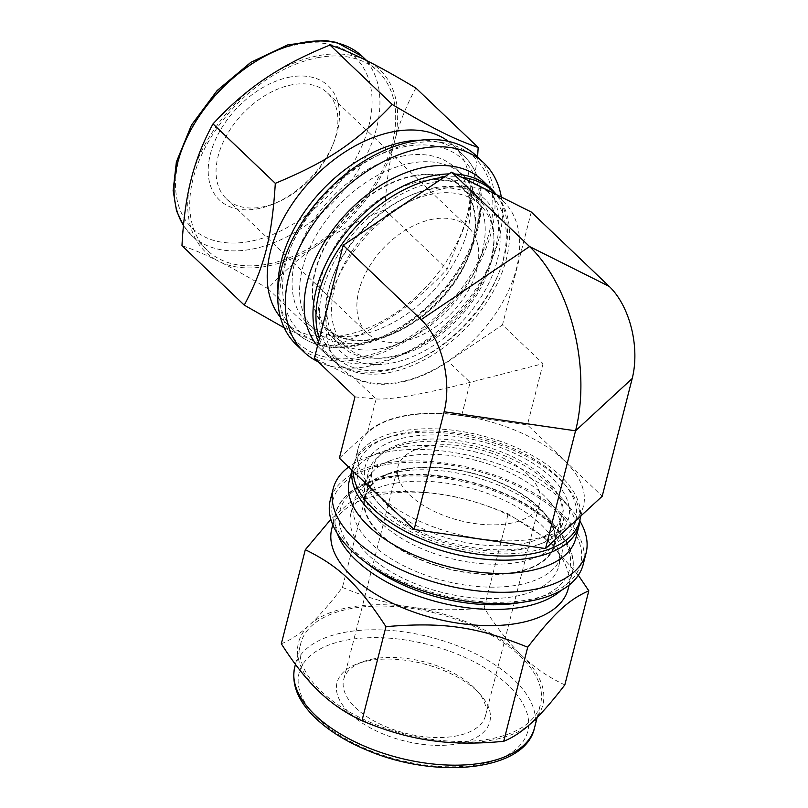 <?xml version="1.0" encoding="UTF-8"?>
<svg xmlns="http://www.w3.org/2000/svg" width="808" height="808" viewBox="0 0 808 808"><rect width="100%" height="100%" fill="white"/><g stroke="black" fill="none" stroke-linecap="round" stroke-linejoin="round"><path stroke-width="0.61" stroke-dasharray="4.04 3.03" d="M284.264 327.846L330.169 348.107C383.295 325.988 410.807 307.444 447.127 269.286L468.014 217.655L477.579 156.994M415.878 88.042C406.485 105.171 399.425 122.745 394.698 140.764L393.557 145.238C389.052 163.469 386.143 185.002 384.83 209.848C360.641 219.564 339.794 230.24 322.281 241.865L317.978 244.763C300.687 256.601 283.982 271.236 267.882 288.668C249.036 277.407 233.169 268.529 220.281 262.034L217.12 260.449C204.444 254.156 192.728 249.238 181.972 245.693M267.882 288.668L330.169 348.107M384.83 209.848L447.127 269.286M296.304 344.703A130.472 83.901 133.7 0 0 447.076 308.222A130.472 83.901 133.7 0 0 476.437 155.904M413.656 143.258A127.927 82.264 133.7 0 0 280.649 283.154A127.927 82.264 133.7 0 0 388.385 348.248A127.927 82.264 133.7 0 0 484.305 247.723A127.927 82.264 133.7 0 0 413.656 143.258M220.281 262.034A126.078 81.073 133.7 0 0 317.978 244.763M322.281 241.865A126.078 81.073 133.7 0 0 393.557 145.238M190.698 181.093A126.078 81.073 133.7 0 0 217.12 260.449M394.698 140.764A126.078 81.073 133.7 0 0 368.276 61.408M263.115 79.992A126.078 81.073 133.7 0 0 191.839 176.619M365.115 59.822A126.078 81.073 133.7 0 0 267.418 77.093M319.079 57.439A123.664 79.527 133.7 0 0 208.817 140.996A123.664 79.527 133.7 0 0 207.323 250.399A123.664 79.527 133.7 0 0 350.238 215.827A123.664 79.527 133.7 0 0 378.073 71.457A123.664 79.527 133.7 0 0 319.079 57.439M423.028 180.83A100.414 64.569 133.7 0 0 333.512 248.672A100.414 64.569 133.7 0 0 332.3 337.502A100.414 64.569 133.7 0 0 403.192 341.734A100.414 64.569 133.7 0 0 478.488 262.822A100.414 64.569 133.7 0 0 470.933 192.203A100.414 64.569 133.7 0 0 423.028 180.83M431.674 189.072A100.414 64.569 133.7 0 0 408.676 196.223A100.414 64.569 133.7 0 0 333.391 275.124A100.414 64.569 133.7 0 0 340.946 345.743A100.414 64.569 133.7 0 0 456.974 317.675A100.414 64.569 133.7 0 0 479.578 200.455A100.414 64.569 133.7 0 0 431.674 189.072M318.15 361.742A130.472 83.901 133.7 0 0 395.96 357.409A130.472 83.901 133.7 0 0 493.799 254.863A130.472 83.901 133.7 0 0 501.314 197.031M317.544 345.844A116.857 75.144 133.7 0 0 320.786 349.248A116.857 75.144 133.7 0 0 403.293 354.177A116.857 75.144 133.7 0 0 490.921 262.337A116.857 75.144 133.7 0 0 482.134 180.154M318.534 341.956A116.857 75.144 133.7 0 0 329.583 357.651A116.857 75.144 133.7 0 0 412.09 362.58A116.857 75.144 133.7 0 0 499.728 270.741A116.857 75.144 133.7 0 0 495.89 194.072M455.369 174.053A116.857 75.144 133.7 0 0 449.026 173.922M436.734 181.507A112.322 72.225 133.7 0 0 319.938 304.343A112.322 72.225 133.7 0 0 414.534 361.499A112.322 72.225 133.7 0 0 498.768 273.225A112.322 72.225 133.7 0 0 436.734 181.507M435.159 187.678A104.949 67.488 -46.3 0 1 496.041 264.822A104.949 67.488 -46.3 0 1 382.366 364.347A104.949 67.488 -46.3 0 1 332.431 277.619A104.949 67.488 -46.3 0 1 411.12 195.142A104.949 67.488 -46.3 0 1 435.159 187.678M414.847 175.376A98.142 63.105 133.7 0 0 312.807 282.709A98.142 63.105 133.7 0 0 395.455 332.644A98.142 63.105 133.7 0 0 469.044 255.52A98.142 63.105 133.7 0 0 414.847 175.376M414.726 175.851A97.576 62.741 133.7 0 0 327.735 241.784A97.576 62.741 133.7 0 0 326.553 328.099A97.576 62.741 133.7 0 0 439.31 300.818A97.576 62.741 133.7 0 0 461.267 186.911A97.576 62.741 133.7 0 0 414.726 175.851M433.583 193.849A97.576 62.741 133.7 0 0 346.592 259.772A97.576 62.741 133.7 0 0 345.42 346.097A97.576 62.741 133.7 0 0 458.166 318.817A97.576 62.741 133.7 0 0 480.134 204.909A97.576 62.741 133.7 0 0 433.583 193.849M290.658 76.942A78.851 50.702 133.7 0 0 208.666 163.176A78.851 50.702 133.7 0 0 275.074 203.303A78.851 50.702 133.7 0 0 334.209 141.339A78.851 50.702 133.7 0 0 290.658 76.942M292.597 84.688A73.185 47.056 133.7 0 0 227.351 134.138A73.185 47.056 133.7 0 0 226.462 198.879A73.185 47.056 133.7 0 0 278.134 201.96A73.185 47.056 133.7 0 0 333.007 144.45A73.185 47.056 133.7 0 0 327.503 92.991A73.185 47.056 133.7 0 0 292.597 84.688M280.416 317.281A121.968 78.427 133.7 0 0 284.567 321.746A121.968 78.427 133.7 0 0 425.503 287.648A121.968 78.427 133.7 0 0 452.965 145.268A121.968 78.427 133.7 0 0 448.309 141.329M404.202 155.782A107.222 68.943 133.7 0 0 308.616 228.23A107.222 68.943 133.7 0 0 307.323 323.069A107.222 68.943 133.7 0 0 431.219 293.102A107.222 68.943 133.7 0 0 455.348 167.933A107.222 68.943 133.7 0 0 404.202 155.782M411.757 162.984A107.222 68.943 133.7 0 0 316.16 235.431A107.222 68.943 133.7 0 0 314.868 330.28A107.222 68.943 133.7 0 0 390.567 334.795A107.222 68.943 133.7 0 0 470.963 250.541A107.222 68.943 133.7 0 0 462.903 175.134A107.222 68.943 133.7 0 0 411.757 162.984M281.325 643.784C290.294 640.178 299.303 634.26 308.353 626.028L310.595 623.958C319.736 615.403 330.341 603.212 342.43 587.386L366.408 493.304L348.622 503.455L330.856 519.352M578.326 575.235L545.915 538.36L508.161 513.858C457.197 493.304 423.846 488.476 366.408 493.304M342.43 587.386C365.287 597.031 387.244 603.475 408.303 606.697L413.514 607.444C434.643 610.343 458.207 610.505 484.184 607.939C496.516 627.301 508.666 642.794 520.625 654.409L523.584 657.237C535.633 668.519 549.379 677.74 564.822 684.891M484.184 607.939L508.161 513.858M583.174 564.499A130.472 65.791 14.3 0 0 523.13 487.204A130.472 65.791 14.3 0 0 384.446 463.287A130.472 65.791 14.3 0 0 330.3 500.041M385.86 464.64A127.927 64.499 14.3 0 0 365.398 470.125A127.927 64.499 14.3 0 0 362.085 557.682A127.927 64.499 14.3 0 0 527.675 599.889A127.927 64.499 14.3 0 0 566.671 521.433A127.927 64.499 14.3 0 0 385.86 464.64M433.048 740.795A126.078 63.569 14.3 0 0 530.755 723.534M532.997 721.463A126.078 63.569 14.3 0 0 523.584 657.237M320.726 693.082A126.078 63.569 14.3 0 0 427.836 740.047M520.625 654.409A126.078 63.569 14.3 0 0 413.514 607.444M308.353 626.028A126.078 63.569 14.3 0 0 317.766 690.254M408.303 606.697A126.078 63.569 14.3 0 0 310.595 623.958M352.157 608.363A123.664 62.357 14.3 0 0 300.839 643.198A123.664 62.357 14.3 0 0 405.273 734.169A123.664 62.357 14.3 0 0 540.512 704.293A123.664 62.357 14.3 0 0 483.598 631.028A123.664 62.357 14.3 0 0 352.157 608.363M406.969 456.166A100.414 50.631 14.3 0 0 390.91 460.469A100.414 50.631 14.3 0 0 365.307 484.446A100.414 50.631 14.3 0 0 450.096 558.308A100.414 50.631 14.3 0 0 559.904 534.048A100.414 50.631 14.3 0 0 548.895 500.738A100.414 50.631 14.3 0 0 406.969 456.166M410.302 443.107A100.414 50.631 14.3 0 0 368.63 471.387A100.414 50.631 14.3 0 0 379.639 504.697A100.414 50.631 14.3 0 0 537.623 544.976A100.414 50.631 14.3 0 0 563.226 520.998A100.414 50.631 14.3 0 0 517.019 461.509A100.414 50.631 14.3 0 0 410.302 443.107M579.912 521.049A130.472 65.791 14.3 0 0 571.771 509.818A130.472 65.791 14.3 0 0 387.345 451.894A130.472 65.791 14.3 0 0 366.479 457.49A130.472 65.791 14.3 0 0 348.642 467.014M575.781 538.35A116.857 58.923 14.3 0 0 562.974 499.586A116.857 58.923 14.3 0 0 397.799 447.703A116.857 58.923 14.3 0 0 379.104 452.712A116.857 58.923 14.3 0 0 349.309 480.619M580.053 519.302A116.857 58.923 14.3 0 0 566.368 486.295A116.857 58.923 14.3 0 0 401.182 434.411A116.857 58.923 14.3 0 0 382.497 439.421A116.857 58.923 14.3 0 0 352.692 467.327A116.857 58.923 14.3 0 0 352.096 470.306M404.667 433.017A112.322 56.631 14.3 0 0 386.709 437.825A112.322 56.631 14.3 0 0 383.79 514.706A112.322 56.631 14.3 0 0 529.19 551.773A112.322 56.631 14.3 0 0 563.428 482.881A112.322 56.631 14.3 0 0 404.667 433.017M408.757 436.916A104.949 52.914 -165.7 0 1 544.572 471.569A104.949 52.914 -165.7 0 1 541.835 543.38A104.949 52.914 -165.7 0 1 376.71 501.283A104.949 52.914 -165.7 0 1 408.757 436.916M405.262 468.994A98.142 49.48 14.3 0 0 389.567 473.205A98.142 49.48 14.3 0 0 387.022 540.37A98.142 49.48 14.3 0 0 514.06 572.751A98.142 49.48 14.3 0 0 543.986 512.565A98.142 49.48 14.3 0 0 405.262 468.994M405.576 469.296A97.576 49.197 14.3 0 0 365.095 496.779A97.576 49.197 14.3 0 0 447.491 568.549A97.576 49.197 14.3 0 0 554.187 544.976A97.576 49.197 14.3 0 0 509.293 487.174A97.576 49.197 14.3 0 0 405.576 469.296M412.837 440.815A97.576 49.197 14.3 0 0 372.347 468.297A97.576 49.197 14.3 0 0 454.752 540.067A97.576 49.197 14.3 0 0 561.449 516.494A97.576 49.197 14.3 0 0 516.544 458.691A97.576 49.197 14.3 0 0 412.837 440.815M369.721 660.54A78.851 39.754 14.3 0 0 357.116 663.923A78.851 39.754 14.3 0 0 355.076 717.888A78.851 39.754 14.3 0 0 457.146 743.905A78.851 39.754 14.3 0 0 481.184 695.547A78.851 39.754 14.3 0 0 369.721 660.54M374.074 658.793A73.185 36.895 14.3 0 0 362.378 661.934A73.185 36.895 14.3 0 0 343.713 679.407A73.185 36.895 14.3 0 0 405.515 733.24A73.185 36.895 14.3 0 0 485.537 715.555A73.185 36.895 14.3 0 0 477.518 691.284A73.185 36.895 14.3 0 0 374.074 658.793M568.145 588.992A121.968 61.499 14.3 0 0 512.019 516.736A121.968 61.499 14.3 0 0 382.376 494.385A121.968 61.499 14.3 0 0 331.775 528.735M395.395 483.194A107.222 54.055 14.3 0 0 350.904 513.393A107.222 54.055 14.3 0 0 441.451 592.264A107.222 54.055 14.3 0 0 558.692 566.357A107.222 54.055 14.3 0 0 509.353 502.839A107.222 54.055 14.3 0 0 395.395 483.194M398.304 471.791A107.222 54.055 14.3 0 0 381.154 476.387A107.222 54.055 14.3 0 0 353.813 501.99A107.222 54.055 14.3 0 0 444.349 580.861A107.222 54.055 14.3 0 0 561.6 554.955A107.222 54.055 14.3 0 0 549.844 519.393A107.222 54.055 14.3 0 0 398.304 471.791M433.411 219.059A73.185 47.056 133.7 0 0 368.165 268.509A73.185 47.056 133.7 0 0 367.286 333.239A73.185 47.056 133.7 0 0 451.844 312.787A73.185 47.056 133.7 0 0 468.317 227.351A73.185 47.056 133.7 0 0 433.411 219.059M428.291 446.107A73.185 36.895 14.3 0 0 397.92 466.721A73.185 36.895 14.3 0 0 459.722 520.554A73.185 36.895 14.3 0 0 539.754 502.879A73.185 36.895 14.3 0 0 506.071 459.52A73.185 36.895 14.3 0 0 428.291 446.107M319.382 338.643A116.291 74.78 133.7 0 0 332.492 359.641A116.291 74.78 133.7 0 0 466.873 327.119A116.291 74.78 133.7 0 0 493.052 191.365M461.913 177.326A116.291 74.78 133.7 0 0 444.067 177.265M447.642 187.779A116.291 74.78 133.7 0 0 343.956 266.357A116.291 74.78 133.7 0 0 342.552 369.236A116.291 74.78 133.7 0 0 476.932 336.724A116.291 74.78 133.7 0 0 503.111 200.96A116.291 74.78 133.7 0 0 447.642 187.779M579.589 521.12A116.291 58.641 14.3 0 0 526.079 452.228A116.291 58.641 14.3 0 0 402.465 430.916A116.291 58.641 14.3 0 0 354.207 463.671A116.291 58.641 14.3 0 0 353.288 471.448M406.333 415.726A116.291 58.641 14.3 0 0 358.085 448.48A116.291 58.641 14.3 0 0 456.288 534.027A116.291 58.641 14.3 0 0 583.467 505.929A116.291 58.641 14.3 0 0 529.947 437.037A116.291 58.641 14.3 0 0 406.333 415.726M354.975 396.88L376.104 398.97C391.547 399.809 422.897 394.274 470.135 382.346L543.047 363.651L502.475 324.937L448.258 361.479A116.857 75.144 -46.3 0 1 354.227 378.094L314.403 358.176M531.26 212.019L502.475 324.937M339.36 458.156L367.68 432.007A116.857 58.923 -165.7 0 1 461.711 415.393L527.422 424.917L602.192 496.253M543.047 363.651L527.422 424.917M368.791 126.149A117.998 75.871 133.7 0 0 248.167 65.812A117.998 75.871 133.7 0 0 204.565 236.835A117.998 75.871 133.7 0 0 368.791 126.149M183.477 225.412A123.664 79.527 133.7 0 0 191.607 235.401A123.664 79.527 133.7 0 0 294.092 232.896A123.664 79.527 133.7 0 0 376.498 128.341A123.664 79.527 133.7 0 0 362.358 56.459M277.972 289.719A121.968 78.427 133.7 0 0 295.253 331.947A121.968 78.427 133.7 0 0 396.324 329.472A121.968 78.427 133.7 0 0 477.589 226.361A121.968 78.427 133.7 0 0 463.651 155.459A121.968 78.427 133.7 0 0 420.665 140.178M476.74 228.644A118.564 76.245 133.7 0 0 355.54 168.013A118.564 76.245 133.7 0 0 311.736 339.855A118.564 76.245 133.7 0 0 476.74 228.644M508.363 685.447A117.998 59.499 14.3 0 0 309.323 656.591A117.998 59.499 14.3 0 0 422.564 764.641A117.998 59.499 14.3 0 0 508.363 685.447M534.462 728.028A123.664 62.357 14.3 0 0 514.14 679.892A123.664 62.357 14.3 0 0 346.107 632.098A123.664 62.357 14.3 0 0 294.789 666.933M560.964 590.527A121.968 61.499 14.3 0 0 572.256 572.852A121.968 61.499 14.3 0 0 552.217 525.382A121.968 61.499 14.3 0 0 386.497 478.245A121.968 61.499 14.3 0 0 335.886 512.595A121.968 61.499 14.3 0 0 337.34 533.522M521.382 602.394A118.564 59.782 14.3 0 0 550.208 523.018A118.564 59.782 14.3 0 0 384.426 478.114A118.564 59.782 14.3 0 0 366.408 562.893M367.68 432.007L376.104 398.97L354.227 378.094M461.711 415.393L470.135 382.346L448.258 361.479M332.3 337.502L340.946 345.743M470.933 192.203L479.578 200.455M478.488 262.822L484.305 247.723M403.192 341.734L388.385 348.248M490.921 262.337L493.799 254.863M403.293 354.177L395.96 357.409M320.786 349.248L329.583 357.651M498.768 273.225L499.728 270.741M414.534 361.499L412.09 362.58M333.391 275.124L332.431 277.619M408.676 196.223L411.12 195.142M326.553 328.099L345.42 346.097M461.267 186.911L480.134 204.909M333.007 144.45L334.209 141.339M278.134 201.96L275.074 203.303M207.323 250.399L191.607 235.401L183.456 225.573M366.721 60.63L378.073 71.457M284.567 321.746L295.253 331.947C313.251 348.046 337.3 351.813 367.408 343.249C416.272 329.553 466.438 277.184 478.154 227.684C485.537 196.92 480.709 172.841 463.651 155.459L452.965 145.268M307.323 323.069L314.868 330.28M455.348 167.933L462.903 175.134M469.044 255.52L470.963 250.541M395.455 332.644L390.567 334.795M559.904 534.048L563.226 520.998M365.307 484.446L368.63 471.387M390.91 460.469L365.398 470.125M548.895 500.738L566.671 521.433M379.104 452.712L366.479 457.49M562.974 499.586L571.771 509.818M351.965 470.185L352.692 467.327M386.709 437.825L382.497 439.421M563.428 482.881L566.368 486.295M537.623 544.976L541.835 543.38M379.639 504.697L376.71 501.283M554.187 544.976L561.449 516.494M365.095 496.779L372.347 468.297M362.378 661.934L357.116 663.923M477.518 691.284L481.184 695.547M537.168 717.393L540.512 704.293M295.445 664.368L300.839 643.198M569.155 585.043L572.256 572.852C573.902 566.307 573.619 559.51 571.408 552.45C568.226 542.511 561.701 532.825 551.824 523.402C521.655 493.749 459.207 472.367 409.515 474.508C368.347 476.457 343.804 489.153 335.886 512.595L332.775 524.786M558.692 566.357L561.6 554.955M350.904 513.393L353.813 501.99M389.567 473.205L381.154 476.387M543.986 512.565L549.844 519.393M226.462 198.879L367.286 333.239M327.503 92.991L468.317 227.351M485.537 715.555L539.754 502.879M343.713 679.407L397.92 466.721M332.492 359.641L342.552 369.236M496.455 194.607L503.111 200.96M580.922 515.888L583.467 505.929M354.207 463.671L358.085 448.48"/><path stroke-width="1.21" d="M244.268 305.131L181.972 245.693C183.275 220.857 186.183 199.323 190.698 181.093L191.839 176.619C196.566 158.59 203.626 141.016 213.019 123.897C229.129 106.454 245.824 91.819 263.115 79.992L267.418 77.093C284.931 65.468 305.777 54.793 329.977 45.066L392.264 104.505C355.944 142.662 328.442 161.206 275.316 183.335C271.841 237.926 264.539 266.579 244.268 305.131L284.264 327.846M213.019 123.897L275.316 183.335M477.579 156.994L478.174 147.48C453.732 139.067 433.522 128.957 392.264 104.505M329.977 45.066C340.734 48.611 352.45 53.53 365.115 59.822L368.276 61.408C381.174 67.902 397.041 76.78 415.878 88.042L478.174 147.48M501.314 197.031A130.472 83.901 133.7 0 0 483.982 163.105L476.437 155.904A130.472 83.901 133.7 0 0 414.201 141.117A130.472 83.901 133.7 0 0 297.869 229.28A130.472 83.901 133.7 0 0 296.304 344.703L303.838 351.904A130.472 83.901 133.7 0 0 318.15 361.742M483.982 163.105A130.472 83.901 133.7 0 0 421.746 148.319A130.472 83.901 133.7 0 0 305.414 236.481A130.472 83.901 133.7 0 0 303.838 351.904M495.89 194.072A116.857 75.144 133.7 0 0 490.931 188.547L482.134 180.154A116.857 75.144 133.7 0 0 426.382 166.913A116.857 75.144 133.7 0 0 323.998 242.834A116.857 75.144 133.7 0 0 317.544 345.844M449.026 173.922A116.857 75.144 133.7 0 0 435.189 175.306A116.857 75.144 133.7 0 0 338.754 242.117A116.857 75.144 133.7 0 0 318.534 341.956M490.931 188.547A116.857 75.144 133.7 0 0 455.369 174.053M448.309 141.329A121.968 78.427 133.7 0 0 394.779 131.441A121.968 78.427 133.7 0 0 288.385 209.918A121.968 78.427 133.7 0 0 280.416 317.281M330.856 519.352L305.303 549.713C339.37 566.438 358.348 584.538 385.951 626.655C443.39 621.827 476.73 626.655 527.705 647.208C554.298 612.949 568.68 599.677 588.81 590.81L578.326 575.235M588.81 590.81L564.822 684.891C552.743 700.708 542.138 712.898 532.997 721.463L530.755 723.534C521.705 731.755 512.686 737.674 503.717 741.29C477.74 743.855 454.187 743.693 433.048 740.795L427.836 740.047C406.788 736.815 384.83 730.381 361.964 720.736C346.521 713.585 332.775 704.374 320.726 693.082L317.766 690.254C305.808 678.639 293.658 663.156 281.325 643.784L305.303 549.713M361.964 720.736L385.951 626.655M503.717 741.29L527.705 647.208M348.642 467.014A130.472 65.791 14.3 0 0 333.209 488.648L330.3 500.041A130.472 65.791 14.3 0 0 440.491 596.021A130.472 65.791 14.3 0 0 583.174 564.499L586.073 553.106A130.472 65.791 14.3 0 0 579.912 521.049M333.209 488.648A130.472 65.791 14.3 0 0 443.39 584.628A130.472 65.791 14.3 0 0 586.073 553.106M351.965 470.185L349.309 480.619A116.857 58.923 14.3 0 0 447.996 566.58A116.857 58.923 14.3 0 0 575.781 538.35L579.174 525.059A116.857 58.923 14.3 0 0 580.053 519.302M352.096 470.306A116.857 58.923 14.3 0 0 454.298 554.015A116.857 58.923 14.3 0 0 579.174 525.059M332.775 524.786L331.775 528.735A121.968 61.499 14.3 0 0 434.765 618.453A121.968 61.499 14.3 0 0 568.145 588.992L569.155 585.043M444.067 177.265A116.291 74.78 133.7 0 0 437.582 178.184A116.291 74.78 133.7 0 0 344.056 241.259A116.291 74.78 133.7 0 0 319.382 338.643M496.455 194.607L493.052 191.365A116.291 74.78 133.7 0 0 461.913 177.326M353.288 471.448A116.291 58.641 14.3 0 0 459.924 550.995A116.291 58.641 14.3 0 0 579.589 521.12L580.922 515.888M632.199 378.528L575.548 430.816A134.936 77.78 -100 0 0 529.563 246.551L451.611 172.175L531.26 212.019L609.212 286.396A67.468 38.895 -100 0 1 632.199 378.528L602.192 496.253L545.541 548.541L414.12 529.492L339.36 458.156L354.975 396.88L314.403 358.176L343.188 245.258L451.611 172.175M545.541 548.541L575.548 430.816L444.127 411.767A67.468 38.895 -100 0 0 421.14 319.635L343.188 245.258M444.127 411.767L414.12 529.492M183.456 225.573L176.518 210.777L173.134 190.597L176.366 162.004L191.506 125.008L217.089 90.587L250.884 62.287L288.052 44.753L324.725 40.4L336.633 42.42L362.358 56.459A123.664 79.527 133.7 0 0 303.364 42.44A123.664 79.527 133.7 0 0 198.192 117.756A123.664 79.527 133.7 0 0 183.477 225.412M420.665 140.178A121.968 78.427 133.7 0 0 405.464 141.642A121.968 78.427 133.7 0 0 277.972 289.719M534.462 728.028C525.22 771.095 436.189 779.841 367.155 750.248C344.218 740.704 325.967 728.967 312.413 715.019C297.152 699.082 291.284 683.053 294.789 666.933A123.664 62.357 14.3 0 0 399.223 757.904A123.664 62.357 14.3 0 0 534.462 728.028L537.168 717.393M337.34 533.522A121.968 61.499 14.3 0 0 438.885 602.313A121.968 61.499 14.3 0 0 560.964 590.527M366.408 562.893A118.564 59.782 14.3 0 0 521.382 602.394M421.14 319.635L529.563 246.551L609.212 286.396M362.358 56.459L366.721 60.63M294.789 666.933L295.445 664.368"/></g></svg>
